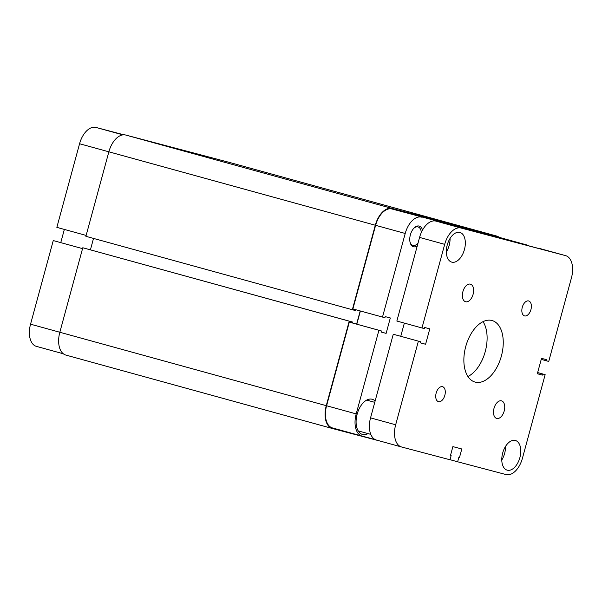 <?xml version="1.0" encoding="UTF-8"?>
<svg xmlns="http://www.w3.org/2000/svg" width="602" height="602" viewBox="0 0 602 602"><rect width="100%" height="100%" fill="white"/><g stroke="black" fill="none" stroke-linecap="round" stroke-linejoin="round"><path stroke-width="0.9" d="M528.646 300.947A7.751 4.477 105.4 0 0 522.288 307.261A7.751 4.477 105.4 0 0 524.553 315.899A7.751 4.477 105.4 0 0 524.583 315.907A7.751 4.477 105.4 0 0 530.934 309.594A7.751 4.477 105.4 0 0 528.669 300.955A7.751 4.477 105.4 0 0 528.646 300.947M442.538 386.695A7.751 4.477 105.4 0 0 436.179 393.008A7.751 4.477 105.4 0 0 438.444 401.647A7.751 4.477 105.4 0 0 438.474 401.654A7.751 4.477 105.4 0 0 444.833 395.341A7.751 4.477 105.4 0 0 442.568 386.702A7.751 4.477 105.4 0 0 442.538 386.695M470.403 284.152A9.12 5.268 105.4 0 0 462.915 291.579A9.12 5.268 105.4 0 0 465.587 301.745A9.12 5.268 105.4 0 0 465.617 301.752A9.12 5.268 105.4 0 0 473.097 294.325A9.12 5.268 105.4 0 0 470.433 284.159A9.12 5.268 105.4 0 0 470.403 284.152M501.504 400.849A9.12 5.268 105.4 0 0 494.024 408.276A9.12 5.268 105.4 0 0 496.688 418.443A9.12 5.268 105.4 0 0 496.718 418.45A9.12 5.268 105.4 0 0 504.198 411.023A9.12 5.268 105.4 0 0 501.534 400.857A9.12 5.268 105.4 0 0 501.504 400.849M459.875 232.432A15.389 8.895 105.4 0 0 447.248 244.969A15.389 8.895 105.4 0 0 451.748 262.126A15.389 8.895 105.4 0 0 451.801 262.141A15.389 8.895 105.4 0 0 464.42 249.604A15.389 8.895 105.4 0 0 459.928 232.447A15.389 8.895 105.4 0 0 459.875 232.432M515.32 440.461A15.389 8.895 105.4 0 0 502.693 452.997A15.389 8.895 105.4 0 0 507.193 470.154A15.389 8.895 105.4 0 0 507.245 470.17A15.389 8.895 105.4 0 0 519.872 457.633A15.389 8.895 105.4 0 0 515.372 440.476A15.389 8.895 105.4 0 0 515.32 440.461M491.932 320.497A31.921 18.444 105.4 0 0 465.752 346.496A31.921 18.444 105.4 0 0 475.076 382.074A31.921 18.444 105.4 0 0 475.189 382.104A31.921 18.444 105.4 0 0 501.368 356.106A31.921 18.444 105.4 0 0 492.037 320.527A31.921 18.444 105.4 0 0 491.932 320.497M401.444 446.947L376.461 440.062A19.949 11.528 -74.6 0 1 376.393 440.039A19.949 11.528 -74.6 0 1 370.546 417.863L395.664 424.786A19.949 11.528 105.4 0 0 401.511 446.962A19.949 11.528 105.4 0 0 401.579 446.985L449.995 459.762L451.131 455.586L450.492 455.413L451.131 455.586M393.264 334.245L420.806 341.808L393.264 334.245L370.546 417.863M400.766 336.285L404.348 323.108M419.571 237.421L396.853 321.039L421.972 327.962L444.69 244.344L419.571 237.421A19.949 11.528 -74.6 0 1 435.953 221.115L461.072 228.038A19.949 11.528 105.4 0 0 444.69 244.344M541.236 359.394L548.738 361.433L571.456 277.815A19.949 11.528 105.4 0 0 565.609 255.639A19.949 11.528 105.4 0 0 565.534 255.617L435.953 221.115M537.654 372.57L545.149 374.64L522.431 458.257A19.949 11.528 105.4 0 1 506.049 474.564L457.64 461.787L458.777 457.603L459.409 457.768L461.802 448.972L452.885 446.616L450.492 455.413M565.534 255.617L461.072 228.038M418.382 341.168L395.664 424.786M450.018 459.687L457.64 461.787M546.315 360.794L546.616 359.695L541.514 358.348L537.33 373.752L542.425 375.099L542.726 374L545.149 374.64M420.806 341.808L420.505 342.907L425.599 344.254L429.783 328.85L424.688 327.503L424.395 328.602L421.972 327.962M467.927 376.498A31.921 18.444 105.4 0 0 485.197 351.749A31.921 18.444 105.4 0 0 483.045 321.656M501.79 459.996A15.389 8.895 105.4 0 0 505.529 446.428M446.345 251.975A15.389 8.895 105.4 0 0 450.078 238.4M420.52 342.854L425.599 344.254M458.777 457.603L459.409 457.768M537.646 372.6L542.726 374M537.345 373.699L542.425 375.099M499.208 237.346A20.521 11.859 105.4 0 0 496.68 236.059A20.521 11.859 105.4 0 0 496.612 236.037L392.143 208.45A20.521 11.859 105.4 0 0 375.294 225.231L352.336 309.729L355.647 310.602L355.88 309.752M360.199 310.941L356.617 324.117M352.298 322.928L352.539 322.04L349.228 321.167L326.269 405.665A20.521 11.859 105.4 0 0 332.281 428.481A20.521 11.859 105.4 0 0 332.357 428.496L381.284 441.386M230.31 162.668A20.521 11.859 105.4 0 0 230.242 162.645A20.521 11.859 105.4 0 0 230.175 162.623L125.705 135.036A20.521 11.859 105.4 0 0 108.857 151.817L85.898 236.315L352.336 309.729M352.539 322.04L82.79 247.753L59.831 332.251A20.521 11.859 105.4 0 0 65.844 355.067A20.521 11.859 105.4 0 0 65.919 355.09L332.214 428.458M93.521 238.415L90.42 249.822M349.228 321.167L82.79 247.753M375.294 225.231L79.569 143.743L56.851 227.36L86.139 235.427M36.391 346.361L63.323 353.78L36.466 346.383A19.949 11.528 -74.6 0 1 36.391 346.361A19.949 11.528 -74.6 0 1 30.544 324.185L326.269 405.665M53.262 240.567L82.549 248.634L53.262 240.567L30.544 324.185M64.346 229.43L60.764 242.606M79.569 143.743A19.949 11.528 -74.6 0 1 95.951 127.436L122.943 134.871M123.884 134.81L95.951 127.436M417.254 245.962A10.716 6.193 -74.6 0 1 410.128 242.546A10.716 6.193 -74.6 0 1 410.376 234.833A10.716 6.193 -74.6 0 1 414.146 227.947A10.716 6.193 -74.6 0 1 422.544 230.062M410.015 242.072A9.579 5.531 105.4 0 0 412.927 245.398A9.579 5.531 105.4 0 0 418.029 243.103M452.531 225.148L469.033 229.588L452.531 225.148M375.121 401.022A18.241 10.543 105.4 0 0 372.186 399.261A18.241 10.543 105.4 0 0 357.152 414.161A18.241 10.543 105.4 0 0 362.494 434.441A18.241 10.543 105.4 0 0 368.018 433.598M361.975 436.066L332.507 427.947A19.949 11.528 -74.6 0 1 332.439 427.932A19.949 11.528 -74.6 0 1 326.593 405.748L349.31 322.13L378.914 330.287L356.196 413.905A19.949 11.528 105.4 0 0 362.043 436.089A19.949 11.528 105.4 0 0 362.111 436.104L375.099 439.535M349.31 322.13L381.329 330.927L381.036 332.026L386.13 333.373L390.314 317.969L385.22 316.629L384.919 317.728L352.892 308.931L375.61 225.314A19.949 11.528 -74.6 0 1 391.992 208.999L526.065 244.743L391.992 208.999M356.813 324.169L360.387 310.993M378.914 330.287L381.329 330.927M527.427 245.27A19.949 11.528 105.4 0 0 526.133 244.766A19.949 11.528 105.4 0 0 526.065 244.743M421.596 217.156A19.949 11.528 105.4 0 0 405.214 233.471L382.496 317.088M381.051 331.973L386.13 333.373M421.34 232.47A9.579 5.531 105.4 0 0 418.014 226.931A9.579 5.531 105.4 0 0 413.815 228.301M496.612 236.037L230.175 162.623M392.143 208.45L125.705 135.036M326.593 405.748L356.196 413.905M405.214 233.471L375.61 225.314M366.663 400.104L374.768 402.339M401.511 446.962L376.393 440.039M565.609 255.639L540.483 248.716M326.314 422.1L326.826 422.243M358.182 430.881L370.787 434.358M496.68 236.059L230.242 162.645M332.281 428.481L65.844 355.067M332.439 427.932L362.043 436.089M496.53 236.609L526.133 244.766"/></g></svg>
